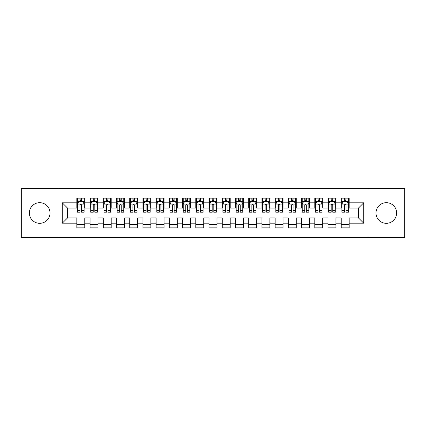 <?xml version="1.0" encoding="UTF-8"?>
<svg xmlns="http://www.w3.org/2000/svg" width="426" height="426" viewBox="0 0 426 426"><rect width="100%" height="100%" fill="white"/><g stroke="black" fill="none" stroke-linecap="round" stroke-linejoin="round"><path stroke-width="0.64" d="M386.323 202.685A10.315 10.315 0 0 0 376.009 213A10.315 10.315 0 0 0 386.323 223.315A10.315 10.315 0 0 0 396.638 213A10.315 10.315 0 0 0 386.323 202.685M39.677 202.685A10.315 10.315 0 0 0 29.362 213A10.315 10.315 0 0 0 39.677 223.315A10.315 10.315 0 0 0 49.991 213A10.315 10.315 0 0 0 39.677 202.685M368.08 237.458L404.7 237.458L404.7 188.542L368.08 188.542L368.08 237.458L57.92 237.458L57.92 188.542L21.3 188.542L21.3 237.458L57.92 237.458M368.08 188.542L57.92 188.542M62.287 223.181L62.287 202.819L76.829 202.819L76.829 208.106L67.574 208.106L67.574 217.894L62.287 223.181L76.829 223.181L76.829 227.873L84.758 227.873L84.758 223.181L90.046 223.181L90.046 227.873L97.98 227.873L97.98 223.181L103.268 223.181L103.268 227.873L111.202 227.873L111.202 223.181L116.49 223.181L116.49 227.873L124.424 227.873L124.424 223.181L129.712 223.181L129.712 227.873L137.641 227.873L137.641 223.181L142.928 223.181L142.928 227.873L150.863 227.873L150.863 223.181L156.15 223.181L156.15 227.873L164.085 227.873L164.085 223.181L169.372 223.181L169.372 227.873L177.307 227.873L177.307 223.181L182.594 223.181L182.594 227.873L190.523 227.873L190.523 223.181L195.811 223.181L195.811 227.873L203.745 227.873L203.745 223.181L209.033 223.181L209.033 227.873L216.967 227.873L216.967 223.181L222.255 223.181L222.255 227.873L230.189 227.873L230.189 223.181L235.477 223.181L235.477 227.873L243.406 227.873L243.406 223.181L248.693 223.181L248.693 227.873L256.628 227.873L256.628 223.181L261.915 223.181L261.915 227.873L269.85 227.873L269.85 223.181L275.137 223.181L275.137 227.873L283.072 227.873L283.072 223.181L288.359 223.181L288.359 227.873L296.288 227.873L296.288 223.181L301.576 223.181L301.576 227.873L309.51 227.873L309.51 223.181L314.798 223.181L314.798 227.873L322.732 227.873L322.732 223.181L328.02 223.181L328.02 227.873L335.954 227.873L335.954 223.181L341.242 223.181L341.242 227.873L349.171 227.873L349.171 217.894L358.426 217.894L358.426 208.106L349.171 208.106L349.171 202.819L363.713 202.819L363.713 223.181L349.171 223.181M349.171 202.819L349.171 198.127L341.242 198.127L341.242 202.819L335.954 202.819L335.954 198.127L328.02 198.127L328.02 202.819L322.732 202.819L322.732 198.127L314.798 198.127L314.798 202.819L309.51 202.819L309.51 198.127L301.576 198.127L301.576 202.819L296.288 202.819L296.288 198.127L288.359 198.127L288.359 202.819L283.072 202.819L283.072 198.127L275.137 198.127L275.137 202.819L269.85 202.819L269.85 198.127L261.915 198.127L261.915 202.819L256.628 202.819L256.628 198.127L248.693 198.127L248.693 202.819L243.406 202.819L243.406 198.127L235.477 198.127L235.477 202.819L230.189 202.819L230.189 198.127L222.255 198.127L222.255 202.819L216.967 202.819L216.967 198.127L209.033 198.127L209.033 202.819L203.745 202.819L203.745 198.127L195.811 198.127L195.811 202.819L190.523 202.819L190.523 198.127L182.594 198.127L182.594 202.819L177.307 202.819L177.307 198.127L169.372 198.127L169.372 202.819L164.085 202.819L164.085 198.127L156.15 198.127L156.15 202.819L150.863 202.819L150.863 198.127L142.928 198.127L142.928 202.819L137.641 202.819L137.641 198.127L129.712 198.127L129.712 202.819L124.424 202.819L124.424 198.127L116.49 198.127L116.49 202.819L111.202 202.819L111.202 198.127L103.268 198.127L103.268 202.819L97.98 202.819L97.98 198.127L90.046 198.127L90.046 202.819L84.758 202.819L84.758 198.127L76.829 198.127L76.829 202.819M335.954 223.181L335.954 217.894L341.242 217.894L341.242 223.181M363.713 202.819L358.426 208.106M322.732 223.181L322.732 217.894L328.02 217.894L328.02 223.181M341.242 202.819L341.242 208.106L335.954 208.106L335.954 202.819M309.51 223.181L309.51 217.894L314.798 217.894L314.798 223.181M328.02 202.819L328.02 208.106L322.732 208.106L322.732 202.819M296.288 223.181L296.288 217.894L301.576 217.894L301.576 223.181M314.798 202.819L314.798 208.106L309.51 208.106L309.51 202.819M283.072 223.181L283.072 217.894L288.359 217.894L288.359 223.181M301.576 202.819L301.576 208.106L296.288 208.106L296.288 202.819M269.85 223.181L269.85 217.894L275.137 217.894L275.137 223.181M288.359 202.819L288.359 208.106L283.072 208.106L283.072 202.819M256.628 223.181L256.628 217.894L261.915 217.894L261.915 223.181M275.137 202.819L275.137 208.106L269.85 208.106L269.85 202.819M243.406 223.181L243.406 217.894L248.693 217.894L248.693 223.181M261.915 202.819L261.915 208.106L256.628 208.106L256.628 202.819M230.189 223.181L230.189 217.894L235.477 217.894L235.477 223.181M248.693 202.819L248.693 208.106L243.406 208.106L243.406 202.819M216.967 223.181L216.967 217.894L222.255 217.894L222.255 223.181M235.477 202.819L235.477 208.106L230.189 208.106L230.189 202.819M203.745 223.181L203.745 217.894L209.033 217.894L209.033 223.181M222.255 202.819L222.255 208.106L216.967 208.106L216.967 202.819M190.523 223.181L190.523 217.894L195.811 217.894L195.811 223.181M209.033 202.819L209.033 208.106L203.745 208.106L203.745 202.819M177.307 223.181L177.307 217.894L182.594 217.894L182.594 223.181M195.811 202.819L195.811 208.106L190.523 208.106L190.523 202.819M164.085 223.181L164.085 217.894L169.372 217.894L169.372 223.181M182.594 202.819L182.594 208.106L177.307 208.106L177.307 202.819M150.863 223.181L150.863 217.894L156.15 217.894L156.15 223.181M169.372 202.819L169.372 208.106L164.085 208.106L164.085 202.819M137.641 223.181L137.641 217.894L142.928 217.894L142.928 223.181M156.15 202.819L156.15 208.106L150.863 208.106L150.863 202.819M124.424 223.181L124.424 217.894L129.712 217.894L129.712 223.181M142.928 202.819L142.928 208.106L137.641 208.106L137.641 202.819M111.202 223.181L111.202 217.894L116.49 217.894L116.49 223.181M129.712 202.819L129.712 208.106L124.424 208.106L124.424 202.819M97.98 223.181L97.98 217.894L103.268 217.894L103.268 223.181M116.49 202.819L116.49 208.106L111.202 208.106L111.202 202.819M84.758 223.181L84.758 217.894L90.046 217.894L90.046 223.181M103.268 202.819L103.268 208.106L97.98 208.106L97.98 202.819M67.574 217.894L76.829 217.894L76.829 223.181M90.046 202.819L90.046 208.106L84.758 208.106L84.758 202.819M341.242 201.434L341.902 201.434M348.511 201.434L349.171 201.434M328.02 201.434L328.68 201.434M335.294 201.434L335.954 201.434M314.798 201.434L315.458 201.434M322.072 201.434L322.732 201.434M301.576 201.434L302.242 201.434M308.85 201.434L309.51 201.434M288.359 201.434L289.02 201.434M295.628 201.434L296.288 201.434M275.137 201.434L275.798 201.434M282.406 201.434L283.072 201.434M261.915 201.434L262.576 201.434M269.189 201.434L269.85 201.434M248.693 201.434L249.359 201.434M255.967 201.434L256.628 201.434M235.477 201.434L236.137 201.434M242.745 201.434L243.406 201.434M222.255 201.434L222.915 201.434M229.523 201.434L230.189 201.434M209.033 201.434L209.693 201.434M216.307 201.434L216.967 201.434M195.811 201.434L196.477 201.434M203.085 201.434L203.745 201.434M182.594 201.434L183.255 201.434M189.863 201.434L190.523 201.434M169.372 201.434L170.033 201.434M176.641 201.434L177.307 201.434M156.15 201.434L156.811 201.434M163.424 201.434L164.085 201.434M142.928 201.434L143.594 201.434M150.202 201.434L150.863 201.434M129.712 201.434L130.372 201.434M136.98 201.434L137.641 201.434M116.49 201.434L117.15 201.434M123.758 201.434L124.424 201.434M103.268 201.434L103.928 201.434M110.542 201.434L111.202 201.434M90.046 201.434L90.706 201.434M97.32 201.434L97.98 201.434M76.829 201.434L77.489 201.434M84.098 201.434L84.758 201.434M76.829 224.566L84.758 224.566M90.046 224.566L97.98 224.566M103.268 224.566L111.202 224.566M116.49 224.566L124.424 224.566M129.712 224.566L137.641 224.566M142.928 224.566L150.863 224.566M156.15 224.566L164.085 224.566M169.372 224.566L177.307 224.566M182.594 224.566L190.523 224.566M195.811 224.566L203.745 224.566M209.033 224.566L216.967 224.566M222.255 224.566L230.189 224.566M235.477 224.566L243.406 224.566M248.693 224.566L256.628 224.566M261.915 224.566L269.85 224.566M275.137 224.566L283.072 224.566M288.359 224.566L296.288 224.566M301.576 224.566L309.51 224.566M314.798 224.566L322.732 224.566M328.02 224.566L335.954 224.566M341.242 224.566L349.171 224.566M62.287 202.819L67.574 208.106M358.426 217.894L363.713 223.181M81.584 199.847L79.997 199.847M84.098 210.55L81.584 210.55L81.584 212.207L84.098 212.207L84.098 204.145L82.777 201.498L78.81 201.498L77.489 204.145L77.489 212.207L79.997 212.207L79.997 210.55L77.489 210.55M77.489 204.145L77.489 198.127M84.098 204.145L84.098 198.127M79.997 201.498L79.997 198.127M81.584 198.127L81.584 201.498M81.584 210.55L81.584 205.135C81.057 204.113 80.53 204.113 79.997 205.135L79.997 210.55M81.584 201.434L79.997 201.434M94.806 199.847L93.219 199.847M97.32 210.55L94.806 210.55L94.806 212.207L97.32 212.207L97.32 204.145L95.999 201.498L92.032 201.498L90.706 204.145L90.706 212.207L93.219 212.207L93.219 210.55L90.706 210.55M90.706 204.145L90.706 198.127M97.32 204.145L97.32 198.127M93.219 201.498L93.219 198.127M94.806 198.127L94.806 201.498M94.806 210.55L94.806 205.135C94.279 204.113 93.752 204.113 93.219 205.135L93.219 210.55M94.806 201.434L93.219 201.434M108.028 199.847L106.441 199.847M110.542 210.55L108.028 210.55L108.028 212.207L110.542 212.207L110.542 204.145L109.216 201.498L105.254 201.498L103.928 204.145L103.928 212.207L106.441 212.207L106.441 210.55L103.928 210.55M103.928 204.145L103.928 198.127M110.542 204.145L110.542 198.127M106.441 201.498L106.441 198.127M108.028 198.127L108.028 201.498M108.028 210.55L108.028 205.135C107.501 204.113 106.969 204.113 106.441 205.135L106.441 210.55M108.028 201.434L106.441 201.434M121.25 199.847L119.663 199.847M123.758 210.55L121.25 210.55L121.25 212.207L123.758 212.207L123.758 204.145L122.438 201.498L118.471 201.498L117.15 204.145L117.15 212.207L119.663 212.207L119.663 210.55L117.15 210.55M117.15 204.145L117.15 198.127M123.758 204.145L123.758 198.127M119.663 201.498L119.663 198.127M121.25 198.127L121.25 201.498M121.25 210.55L121.25 205.135C120.718 204.113 120.191 204.113 119.663 205.135L119.663 210.55M121.25 201.434L119.663 201.434M134.467 199.847L132.88 199.847M136.98 210.55L134.467 210.55L134.467 212.207L136.98 212.207L136.98 204.145L135.66 201.498L131.693 201.498L130.372 204.145L130.372 212.207L132.88 212.207L132.88 210.55L130.372 210.55M130.372 204.145L130.372 198.127M136.98 204.145L136.98 198.127M132.88 201.498L132.88 198.127M134.467 198.127L134.467 201.498M134.467 210.55L134.467 205.135C133.94 204.113 133.413 204.113 132.88 205.135L132.88 210.55M134.467 201.434L132.88 201.434M147.689 199.847L146.102 199.847M150.202 210.55L147.689 210.55L147.689 212.207L150.202 212.207L150.202 204.145L148.882 201.498L144.915 201.498L143.594 204.145L143.594 212.207L146.102 212.207L146.102 210.55L143.594 210.55M143.594 204.145L143.594 198.127M150.202 204.145L150.202 198.127M146.102 201.498L146.102 198.127M147.689 198.127L147.689 201.498M147.689 210.55L147.689 205.135C147.162 204.113 146.635 204.113 146.102 205.135L146.102 210.55M147.689 201.434L146.102 201.434M160.911 199.847L159.324 199.847M163.424 210.55L160.911 210.55L160.911 212.207L163.424 212.207L163.424 204.145L162.098 201.498L158.137 201.498L156.811 204.145L156.811 212.207L159.324 212.207L159.324 210.55L156.811 210.55M156.811 204.145L156.811 198.127M163.424 204.145L163.424 198.127M159.324 201.498L159.324 198.127M160.911 198.127L160.911 201.498M160.911 210.55L160.911 205.135C160.384 204.113 159.851 204.113 159.324 205.135L159.324 210.55M160.911 201.434L159.324 201.434M174.133 199.847L172.546 199.847M176.641 210.55L174.133 210.55L174.133 212.207L176.641 212.207L176.641 204.145L175.32 201.498L171.353 201.498L170.033 204.145L170.033 212.207L172.546 212.207L172.546 210.55L170.033 210.55M170.033 204.145L170.033 198.127M176.641 204.145L176.641 198.127M172.546 201.498L172.546 198.127M174.133 198.127L174.133 201.498M174.133 210.55L174.133 205.135C173.606 204.113 173.073 204.113 172.546 205.135L172.546 210.55M174.133 201.434L172.546 201.434M187.349 199.847L185.768 199.847M189.863 210.55L187.349 210.55L187.349 212.207L189.863 212.207L189.863 204.145L188.542 201.498L184.575 201.498L183.255 204.145L183.255 212.207L185.768 212.207L185.768 210.55L183.255 210.55M183.255 204.145L183.255 198.127M189.863 204.145L189.863 198.127M185.768 201.498L185.768 198.127M187.349 198.127L187.349 201.498M187.349 210.55L187.349 205.135C186.822 204.113 186.295 204.113 185.768 205.135L185.768 210.55M187.349 201.434L185.768 201.434M200.571 199.847L198.985 199.847M203.085 210.55L200.571 210.55L200.571 212.207L203.085 212.207L203.085 204.145L201.764 201.498L197.797 201.498L196.477 204.145L196.477 212.207L198.985 212.207L198.985 210.55L196.477 210.55M196.477 204.145L196.477 198.127M203.085 204.145L203.085 198.127M198.985 201.498L198.985 198.127M200.571 198.127L200.571 201.498M200.571 210.55L200.571 205.135C200.044 204.113 199.517 204.113 198.985 205.135L198.985 210.55M200.571 201.434L198.985 201.434M213.793 199.847L212.207 199.847M216.307 210.55L213.793 210.55L213.793 212.207L216.307 212.207L216.307 204.145L214.981 201.498L211.019 201.498L209.693 204.145L209.693 212.207L212.207 212.207L212.207 210.55L209.693 210.55M209.693 204.145L209.693 198.127M216.307 204.145L216.307 198.127M212.207 201.498L212.207 198.127M213.793 198.127L213.793 201.498M213.793 210.55L213.793 205.135C213.266 204.113 212.734 204.113 212.207 205.135L212.207 210.55M213.793 201.434L212.207 201.434M227.015 199.847L225.429 199.847M229.523 210.55L227.015 210.55L227.015 212.207L229.523 212.207L229.523 204.145L228.203 201.498L224.236 201.498L222.915 204.145L222.915 212.207L225.429 212.207L225.429 210.55L222.915 210.55M222.915 204.145L222.915 198.127M229.523 204.145L229.523 198.127M225.429 201.498L225.429 198.127M227.015 198.127L227.015 201.498M227.015 210.55L227.015 205.135C226.488 204.113 225.956 204.113 225.429 205.135L225.429 210.55M227.015 201.434L225.429 201.434M240.232 199.847L238.651 199.847M242.745 210.55L240.232 210.55L240.232 212.207L242.745 212.207L242.745 204.145L241.425 201.498L237.458 201.498L236.137 204.145L236.137 212.207L238.651 212.207L238.651 210.55L236.137 210.55M236.137 204.145L236.137 198.127M242.745 204.145L242.745 198.127M238.651 201.498L238.651 198.127M240.232 198.127L240.232 201.498M240.232 210.55L240.232 205.135C239.705 204.113 239.178 204.113 238.651 205.135L238.651 210.55M240.232 201.434L238.651 201.434M253.454 199.847L251.867 199.847M255.967 210.55L253.454 210.55L253.454 212.207L255.967 212.207L255.967 204.145L254.647 201.498L250.68 201.498L249.359 204.145L249.359 212.207L251.867 212.207L251.867 210.55L249.359 210.55M249.359 204.145L249.359 198.127M255.967 204.145L255.967 198.127M251.867 201.498L251.867 198.127M253.454 198.127L253.454 201.498M253.454 210.55L253.454 205.135C252.927 204.113 252.4 204.113 251.867 205.135L251.867 210.55M253.454 201.434L251.867 201.434M266.676 199.847L265.089 199.847M269.189 210.55L266.676 210.55L266.676 212.207L269.189 212.207L269.189 204.145L267.863 201.498L263.902 201.498L262.576 204.145L262.576 212.207L265.089 212.207L265.089 210.55L262.576 210.55M262.576 204.145L262.576 198.127M269.189 204.145L269.189 198.127M265.089 201.498L265.089 198.127M266.676 198.127L266.676 201.498M266.676 210.55L266.676 205.135C266.149 204.113 265.622 204.113 265.089 205.135L265.089 210.55M266.676 201.434L265.089 201.434M279.898 199.847L278.311 199.847M282.406 210.55L279.898 210.55L279.898 212.207L282.406 212.207L282.406 204.145L281.085 201.498L277.118 201.498L275.798 204.145L275.798 212.207L278.311 212.207L278.311 210.55L275.798 210.55M275.798 204.145L275.798 198.127M282.406 204.145L282.406 198.127M278.311 201.498L278.311 198.127M279.898 198.127L279.898 201.498M279.898 210.55L279.898 205.135C279.371 204.113 278.838 204.113 278.311 205.135L278.311 210.55M279.898 201.434L278.311 201.434M293.12 199.847L291.533 199.847M295.628 210.55L293.12 210.55L293.12 212.207L295.628 212.207L295.628 204.145L294.307 201.498L290.34 201.498L289.02 204.145L289.02 212.207L291.533 212.207L291.533 210.55L289.02 210.55M289.02 204.145L289.02 198.127M295.628 204.145L295.628 198.127M291.533 201.498L291.533 198.127M293.12 198.127L293.12 201.498M293.12 210.55L293.12 205.135C292.587 204.113 292.06 204.113 291.533 205.135L291.533 210.55M293.12 201.434L291.533 201.434M306.337 199.847L304.75 199.847M308.85 210.55L306.337 210.55L306.337 212.207L308.85 212.207L308.85 204.145L307.529 201.498L303.562 201.498L302.242 204.145L302.242 212.207L304.75 212.207L304.75 210.55L302.242 210.55M302.242 204.145L302.242 198.127M308.85 204.145L308.85 198.127M304.75 201.498L304.75 198.127M306.337 198.127L306.337 201.498M306.337 210.55L306.337 205.135C305.809 204.113 305.282 204.113 304.75 205.135L304.75 210.55M306.337 201.434L304.75 201.434M319.559 199.847L317.972 199.847M322.072 210.55L319.559 210.55L319.559 212.207L322.072 212.207L322.072 204.145L320.746 201.498L316.784 201.498L315.458 204.145L315.458 212.207L317.972 212.207L317.972 210.55L315.458 210.55M315.458 204.145L315.458 198.127M322.072 204.145L322.072 198.127M317.972 201.498L317.972 198.127M319.559 198.127L319.559 201.498M319.559 210.55L319.559 205.135C319.031 204.113 318.504 204.113 317.972 205.135L317.972 210.55M319.559 201.434L317.972 201.434M332.781 199.847L331.194 199.847M335.294 210.55L332.781 210.55L332.781 212.207L335.294 212.207L335.294 204.145L333.968 201.498L330.001 201.498L328.68 204.145L328.68 212.207L331.194 212.207L331.194 210.55L328.68 210.55M328.68 204.145L328.68 198.127M335.294 204.145L335.294 198.127M331.194 201.498L331.194 198.127M332.781 198.127L332.781 201.498M332.781 210.55L332.781 205.135C332.253 204.113 331.721 204.113 331.194 205.135L331.194 210.55M332.781 201.434L331.194 201.434M346.003 199.847L344.416 199.847M348.511 210.55L346.003 210.55L346.003 212.207L348.511 212.207L348.511 204.145L347.19 201.498L343.223 201.498L341.902 204.145L341.902 212.207L344.416 212.207L344.416 210.55L341.902 210.55M341.902 204.145L341.902 198.127M348.511 204.145L348.511 198.127M344.416 201.498L344.416 198.127M346.003 198.127L346.003 201.498M346.003 210.55L346.003 205.135C345.47 204.113 344.943 204.113 344.416 205.135L344.416 210.55M346.003 201.434L344.416 201.434M84.066 204.075L77.521 204.075M77.489 201.658L78.73 201.658M82.857 201.658L84.098 201.658M79.997 207.004L77.489 207.004M84.098 207.004L81.584 207.004M81.584 200.689L79.997 200.689M97.288 204.075L90.743 204.075M90.706 201.658L91.952 201.658M96.074 201.658L97.32 201.658M93.219 207.004L90.706 207.004M97.32 207.004L94.806 207.004M94.806 200.689L93.219 200.689M110.504 204.075L103.96 204.075M103.928 201.658L105.174 201.658M109.296 201.658L110.542 201.658M106.441 207.004L103.928 207.004M110.542 207.004L108.028 207.004M108.028 200.689L106.441 200.689M123.726 204.075L117.182 204.075M117.15 201.658L118.391 201.658M122.518 201.658L123.758 201.658M119.663 207.004L117.15 207.004M123.758 207.004L121.25 207.004M121.25 200.689L119.663 200.689M136.948 204.075L130.404 204.075M130.372 201.658L131.613 201.658M135.74 201.658L136.98 201.658M132.88 207.004L130.372 207.004M136.98 207.004L134.467 207.004M134.467 200.689L132.88 200.689M150.17 204.075L143.626 204.075M143.594 201.658L144.835 201.658M148.962 201.658L150.202 201.658M146.102 207.004L143.594 207.004M150.202 207.004L147.689 207.004M147.689 200.689L146.102 200.689M163.387 204.075L156.843 204.075M156.811 201.658L158.057 201.658M162.178 201.658L163.424 201.658M159.324 207.004L156.811 207.004M163.424 207.004L160.911 207.004M160.911 200.689L159.324 200.689M176.609 204.075L170.065 204.075M170.033 201.658L171.273 201.658M175.4 201.658L176.641 201.658M172.546 207.004L170.033 207.004M176.641 207.004L174.133 207.004M174.133 200.689L172.546 200.689M189.831 204.075L183.286 204.075M183.255 201.658L184.495 201.658M188.622 201.658L189.863 201.658M185.768 207.004L183.255 207.004M189.863 207.004L187.349 207.004M187.349 200.689L185.768 200.689M203.053 204.075L196.508 204.075M196.477 201.658L197.717 201.658M201.844 201.658L203.085 201.658M198.985 207.004L196.477 207.004M203.085 207.004L200.571 207.004M200.571 200.689L198.985 200.689M216.27 204.075L209.73 204.075M209.693 201.658L210.939 201.658M215.061 201.658L216.307 201.658M212.207 207.004L209.693 207.004M216.307 207.004L213.793 207.004M213.793 200.689L212.207 200.689M229.492 204.075L222.947 204.075M222.915 201.658L224.156 201.658M228.283 201.658L229.523 201.658M225.429 207.004L222.915 207.004M229.523 207.004L227.015 207.004M227.015 200.689L225.429 200.689M242.713 204.075L236.169 204.075M236.137 201.658L237.378 201.658M241.505 201.658L242.745 201.658M238.651 207.004L236.137 207.004M242.745 207.004L240.232 207.004M240.232 200.689L238.651 200.689M255.935 204.075L249.391 204.075M249.359 201.658L250.6 201.658M254.727 201.658L255.967 201.658M251.867 207.004L249.359 207.004M255.967 207.004L253.454 207.004M253.454 200.689L251.867 200.689M269.157 204.075L262.613 204.075M262.576 201.658L263.822 201.658M267.943 201.658L269.189 201.658M265.089 207.004L262.576 207.004M269.189 207.004L266.676 207.004M266.676 200.689L265.089 200.689M282.374 204.075L275.83 204.075M275.798 201.658L277.038 201.658M281.165 201.658L282.406 201.658M278.311 207.004L275.798 207.004M282.406 207.004L279.898 207.004M279.898 200.689L278.311 200.689M295.596 204.075L289.052 204.075M289.02 201.658L290.26 201.658M294.387 201.658L295.628 201.658M291.533 207.004L289.02 207.004M295.628 207.004L293.12 207.004M293.12 200.689L291.533 200.689M308.818 204.075L302.274 204.075M302.242 201.658L303.482 201.658M307.609 201.658L308.85 201.658M304.75 207.004L302.242 207.004M308.85 207.004L306.337 207.004M306.337 200.689L304.75 200.689M322.04 204.075L315.496 204.075M315.458 201.658L316.704 201.658M320.826 201.658L322.072 201.658M317.972 207.004L315.458 207.004M322.072 207.004L319.559 207.004M319.559 200.689L317.972 200.689M335.257 204.075L328.712 204.075M328.68 201.658L329.926 201.658M334.048 201.658L335.294 201.658M331.194 207.004L328.68 207.004M335.294 207.004L332.781 207.004M332.781 200.689L331.194 200.689M348.479 204.075L341.934 204.075M341.902 201.658L343.143 201.658M347.27 201.658L348.511 201.658M344.416 207.004L341.902 207.004M348.511 207.004L346.003 207.004M346.003 200.689L344.416 200.689"/></g></svg>
